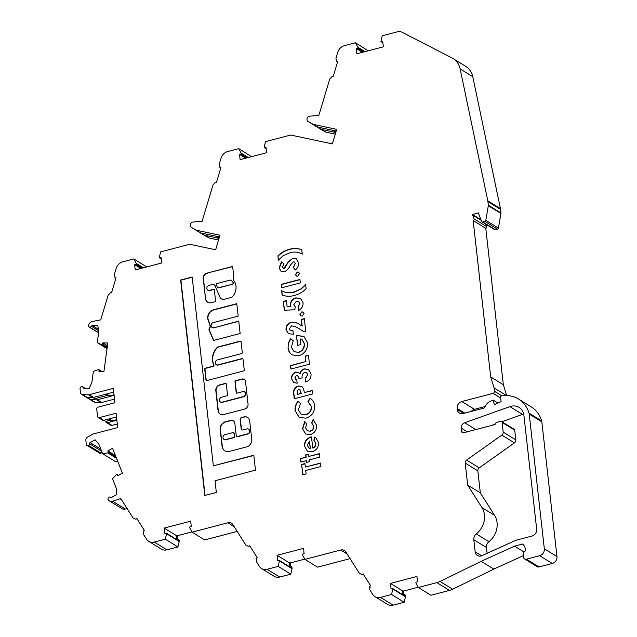 <?xml version="1.0" encoding="UTF-8"?>
<svg xmlns="http://www.w3.org/2000/svg" width="637" height="637" viewBox="0 0 637 637"><rect width="100%" height="100%" fill="white"/><g stroke="black" fill="none" stroke-linecap="round" stroke-linejoin="round"><path stroke-width="0.96" d="M240.858 341.328A0.884 0.764 -58.4 0 0 240.436 341.321L217.918 347.213A0.884 0.764 -58.4 0 0 217.496 347.468A15.097 13.051 -58.4 0 0 213.928 365.049A0.884 0.764 121.6 0 1 213.299 366.331L205.687 368.321A0.884 0.764 -58.4 0 0 204.987 369.356L206.197 380.13A0.884 0.764 -58.4 0 0 206.404 380.584M213.745 365.136A0.884 0.764 121.6 0 1 213.045 366.171L205.433 368.17A0.884 0.764 -58.4 0 0 204.732 369.205L205.942 379.971A0.884 0.764 -58.4 0 0 206.826 380.592L243.525 370.981A0.884 0.764 -58.4 0 0 244.234 369.946L243.023 359.18A0.884 0.764 -58.4 0 0 242.132 358.559L217.878 364.905A2.659 2.293 121.6 0 1 217.321 359.937L241.574 353.591A0.884 0.764 -58.4 0 0 242.275 352.548L241.073 341.782A0.884 0.764 -58.4 0 0 240.181 341.161L217.663 347.061A0.884 0.764 -58.4 0 0 217.241 347.316A15.097 13.051 -58.4 0 0 213.682 364.89A0.884 0.764 121.6 0 1 213.745 365.136M248.741 429.219A2.659 2.293 121.6 0 1 247.761 434.036L237.434 436.743A0.884 0.764 121.6 0 1 236.757 436.576M249.608 430.771A2.659 2.293 121.6 0 1 247.506 433.885L237.179 436.584A0.884 0.764 121.6 0 1 236.287 435.971L234.894 423.541A4.427 3.83 -58.4 0 0 233.246 420.81A4.427 3.83 -58.4 0 0 230.459 420.444L225.387 421.774A6.561 5.669 -58.4 0 0 220.187 429.449L222.074 446.282A7.318 6.33 -58.4 0 0 224.805 450.797A7.318 6.33 -58.4 0 0 229.408 451.41L247.26 446.736A4.427 3.83 -58.4 0 0 249.927 444.785L250.986 443.233A4.427 3.83 -58.4 0 0 251.822 440L249.688 420.953A5.757 4.977 -58.4 0 0 247.53 417.402A5.757 4.977 -58.4 0 0 243.915 416.917L241.542 417.538A1.768 1.529 -58.4 0 0 240.133 419.616L241.16 428.725A1.768 1.529 -58.4 0 0 242.936 429.967L246.949 428.916A2.659 2.293 121.6 0 1 249.608 430.771M244.568 391.946A2.659 2.293 121.6 0 1 243.581 396.763L222.313 402.337A2.659 2.293 121.6 0 1 220.521 402.027M245.436 393.499A2.659 2.293 121.6 0 1 243.334 396.612L222.066 402.178A2.659 2.293 121.6 0 1 221.509 397.209L226.788 395.824A0.884 0.764 -58.4 0 0 227.489 394.789L226.278 384.023A0.884 0.764 -58.4 0 0 225.394 383.402L219.677 384.899A4.873 4.212 -58.4 0 0 215.816 390.608L218.069 410.722A5.502 4.754 -58.4 0 0 220.123 414.106A5.502 4.754 -58.4 0 0 223.587 414.568L244.727 409.034A4.196 3.623 -58.4 0 0 248.048 404.121L245.516 381.571A3.575 3.089 -58.4 0 0 244.186 379.373A3.575 3.089 -58.4 0 0 241.941 379.071L235.698 380.703A0.884 0.764 -58.4 0 0 234.997 381.738L236.2 392.511A0.884 0.764 -58.4 0 0 237.091 393.133L242.777 391.644A2.659 2.293 121.6 0 1 245.436 393.499M217.814 287.757A0.884 0.764 -58.4 0 0 218.483 287.924L232.784 284.182A0.884 0.764 -58.4 0 0 233.381 282.828A10.725 9.268 -58.4 0 0 231.104 280.336A0.884 0.764 -58.4 0 0 231.024 280.288M232.537 284.022A0.884 0.764 -58.4 0 0 233.134 282.669A10.725 9.268 -58.4 0 0 230.849 280.184A0.884 0.764 -58.4 0 0 230.26 280.081L216.906 283.576A0.884 0.764 -58.4 0 0 216.269 284.858L217.408 287.391A0.884 0.764 -58.4 0 0 218.236 287.765L232.784 284.182M214.215 284.874A2.978 2.58 121.6 0 1 214.343 284.946A2.978 2.58 121.6 0 1 215.457 286.785L220.33 298.005A6.402 5.534 -58.4 0 0 221.278 298.769A6.402 5.534 -58.4 0 0 223.412 299.47A0.884 0.764 -58.4 0 0 223.675 299.446L231.661 297.36A0.884 0.764 -58.4 0 0 232.083 297.105A12.493 10.797 -58.4 0 0 235.985 286.069A12.493 10.797 -58.4 0 0 233.731 280.503A0.884 0.764 121.6 0 1 233.572 280.105L233.19 278.688A0.884 0.764 -58.4 0 0 233.89 277.652L232.728 267.237A0.884 0.764 -58.4 0 0 231.836 266.616L207.566 272.97A4.642 4.013 -58.4 0 0 203.211 278.17L205.496 298.546A5.781 5 -58.4 0 0 207.67 302.217A5.781 5 -58.4 0 0 211.683 302.583L214.844 301.763A0.884 0.764 -58.4 0 0 215.545 300.72L214.335 289.954A0.884 0.764 -58.4 0 0 213.451 289.333L209.517 290.368A2.659 2.293 121.6 0 1 208.96 285.392L212.153 284.556A2.978 2.58 121.6 0 1 214.096 284.795A2.978 2.58 121.6 0 1 215.202 286.634M116.786 419.433A8.886 7.684 121.6 0 1 114.971 420.141A8.886 7.684 121.6 0 1 111.22 420.173A1.768 1.529 -58.4 0 0 110.472 420.181L105.742 421.415A1.768 1.529 -58.4 0 0 107.518 422.657L116.874 420.205M113.999 394.582A8.886 7.684 121.6 0 1 112.184 395.29A8.886 7.684 121.6 0 1 108.433 395.322A1.768 1.529 -58.4 0 0 107.685 395.33L90.86 399.733A2.994 2.588 -58.4 0 0 90.987 399.741L96.617 399.837A2.954 2.548 -58.4 0 0 97.318 399.749L114.087 395.362M509.879 406.629A12.987 11.227 121.6 0 1 510.89 406.31A12.987 11.227 121.6 0 1 519.059 407.401A12.987 11.227 121.6 0 1 523.909 415.412L536.665 529.156A5.9 5.104 -58.4 0 1 531.991 536.051L516.328 540.152A8.265 7.142 121.6 0 0 515.054 540.606L482.002 555.647A5.9 5.104 -58.4 0 1 477.376 555.48A5.9 5.104 -58.4 0 1 475.17 551.833L473.817 539.722A5.9 5.104 -58.4 0 1 476.285 533.933A19.476 16.833 121.6 0 0 481.93 507.578L467.685 485.107L465.217 463.099A2.954 2.548 121.6 0 1 466.603 460.097L501.805 435.103A2.954 2.548 -58.4 0 0 503.182 432.101L502.099 422.403A1.473 1.274 -58.4 0 0 500.618 421.368L496.685 422.395A1.473 1.274 -58.4 0 0 495.57 423.541A1.473 1.274 121.6 0 1 494.447 424.688L463.457 432.802A1.768 1.529 121.6 0 1 461.682 431.56L461.299 428.168A4.722 4.085 121.6 0 1 464.676 422.753L509.879 406.629L522.515 414.4L501.948 421.734M523.678 414.05A12.987 11.227 -58.4 0 0 523.526 414.09A12.987 11.227 -58.4 0 0 522.515 414.4M364.985 51.645L357.851 47.257L355.478 42.767L344.426 45.665A8.854 7.652 -58.4 0 0 337.761 52.33L335.962 58.325L336.623 61.526L337.626 61.741L333.143 76.703L332.124 76.488L329.743 79.044L318.818 115.464L309.813 116.149A2.954 2.548 -58.4 0 0 307.145 118.402A2.954 2.548 -58.4 0 0 308.109 121.508A2.954 2.548 -58.4 0 0 308.197 121.548L313.253 124.374L336.718 129.367L332.355 143.898L290.695 135.044L265.494 141.637L264.228 147.083A0.589 0.51 121.6 0 0 264.22 147.282L264.22 147.314A0.589 0.51 -58.4 0 0 264.777 147.704L266.003 147.465L266.592 152.721L240.117 159.656L239.528 154.401L240.738 154.003A0.589 0.51 -58.4 0 0 241.176 153.342L241.176 153.318A0.589 0.51 121.6 0 0 241.12 153.135L238.74 148.644L227.696 151.542A8.854 7.652 -58.4 0 0 221.023 158.207L219.232 164.203L219.884 167.404L220.896 167.619L216.405 182.58L215.394 182.365L213.013 184.913L202.088 221.342L193.083 222.026A2.954 2.548 -58.4 0 0 190.407 224.28A2.954 2.548 -58.4 0 0 191.379 227.377A2.954 2.548 -58.4 0 0 191.458 227.425L196.522 230.252L219.98 235.236L215.625 249.776L189.754 244.274L160.62 251.902L159.354 257.348A0.589 0.51 121.6 0 0 159.346 257.555L159.346 257.579A0.589 0.51 -58.4 0 0 159.903 257.969L161.137 257.73L161.726 262.985L135.243 269.921L134.654 264.666L135.864 264.267A0.589 0.51 -58.4 0 0 136.302 263.607L136.302 263.607A0.589 0.51 121.6 0 0 136.246 263.399L133.866 258.909L122.822 261.807A8.854 7.652 -58.4 0 0 116.157 268.472L114.357 274.467L115.01 277.668L116.022 277.883L111.531 292.845L110.52 292.63L108.139 295.186L100.734 319.878L92.476 321.438A4.722 4.085 -58.4 0 0 88.814 324.687L88.75 324.846A5.9 5.104 -58.4 0 0 88.615 325.236A1.768 1.529 -58.4 0 0 91.425 326.287A1.178 1.019 121.6 0 1 92.484 325.618L97.835 325.706L98.743 331.829L97.27 342.682L101.745 344.713A0.589 0.51 121.6 0 0 101.928 344.752L101.96 344.752A0.589 0.51 -58.4 0 0 102.525 344.227L102.78 342.921L107.804 343.001L103.942 371.459L98.918 371.379L99.022 370.065A0.589 0.51 -58.4 0 0 98.6 369.524A1.178 1.019 -58.4 0 0 98.6 369.516L98.568 369.516A0.589 0.51 121.6 0 0 98.377 369.556L93.368 371.427L91.895 382.264L89.339 388.323L83.988 388.236A1.178 1.019 121.6 0 1 83.113 387.535A1.768 1.529 -58.4 0 0 80.039 388.61L80.485 392.543A2.994 2.588 -58.4 0 0 81.6 394.351A2.994 2.588 -58.4 0 0 82.77 394.693L88.408 394.789A2.954 2.548 -58.4 0 0 89.1 394.701L113.298 388.363L114.915 402.719L98.13 407.115A1.768 1.529 -58.4 0 0 96.728 409.185L97.533 416.367A1.768 1.529 -58.4 0 0 99.308 417.609L116.085 413.214L117.702 427.57L93.504 433.901A2.954 2.548 -58.4 0 0 92.827 434.179L87.524 437.141A2.954 2.548 -58.4 0 0 85.86 440.318L86.274 444.021A1.768 1.529 -58.4 0 0 88.432 445.351L101.068 453.122A1.768 1.529 -58.4 0 0 101.944 452.039M116.436 458.075L107.916 452.835A0.589 0.51 -58.4 0 0 108.226 452.087L107.836 450.9L112.558 448.273L122.4 473.14L117.686 475.775L117.16 474.661A0.589 0.51 -58.4 0 0 116.507 474.461L116.475 474.469A0.589 0.51 121.6 0 0 116.316 474.605L112.534 478.801L116.292 488.284L116.77 494.519L111.746 497.322A1.178 1.019 121.6 0 1 110.599 497.234A1.768 1.529 -58.4 0 0 108.179 499.647A5.9 5.104 -58.4 0 0 108.394 499.949L108.481 500.069A4.722 4.085 -58.4 0 0 109.453 500.945A4.722 4.085 -58.4 0 0 112.423 501.335A4.722 4.085 -58.4 0 0 112.653 501.271L120.775 498.54L133.149 518.064L135.944 519.251L136.851 518.534L144.344 530.358L143.436 531.075L143.516 534.427L146.518 539.165A8.854 7.652 -58.4 0 0 148.684 541.323A8.854 7.652 -58.4 0 0 154.258 542.063L165.302 539.173L166.568 533.726A0.589 0.51 121.6 0 0 166.583 533.527L166.576 533.503A0.589 0.51 -58.4 0 0 166.018 533.105L164.792 533.344L164.203 528.089L190.678 521.154L191.267 526.409L190.057 526.807A0.589 0.51 -58.4 0 0 189.619 527.46L189.619 527.46A0.589 0.51 121.6 0 0 189.683 527.675L192.055 532.166L227.807 522.802A5.9 5.104 121.6 0 1 231.526 523.296A5.9 5.104 121.6 0 1 232.967 524.729L245.993 545.28L248.788 546.466L249.696 545.75L257.189 557.574L256.281 558.291L256.361 561.643L259.363 566.381A8.854 7.652 -58.4 0 0 261.536 568.538A8.854 7.652 -58.4 0 0 267.102 569.279L278.154 566.389L279.412 560.942A0.589 0.51 121.6 0 0 279.428 560.743L279.428 560.719A0.589 0.51 -58.4 0 0 278.871 560.321L277.636 560.56L277.047 555.305L303.531 548.369L304.12 553.625L302.909 554.023A0.589 0.51 -58.4 0 0 302.471 554.676L302.471 554.708A0.589 0.51 121.6 0 0 302.527 554.891L304.9 559.382L340.66 550.018A5.9 5.104 121.6 0 1 344.37 550.511A5.9 5.104 121.6 0 1 345.819 551.945L359.403 573.38L362.198 574.566L363.106 573.849L370.599 585.674L369.691 586.39L369.763 587.656M86.943 445.343L99.579 453.122A1.768 1.529 -58.4 0 0 101.068 453.122M109.453 500.945L122.081 508.716A4.722 4.085 -58.4 0 0 125.051 509.106A4.722 4.085 -58.4 0 0 125.29 509.043L127.066 508.469M204.811 495.467L216.333 492.449L215.019 480.76L255.477 470.162L253.805 455.256L213.347 465.846L192.167 277.007L180.645 280.017L204.811 495.467M213.698 327.633A2.659 2.293 121.6 0 1 213.14 322.664L238.19 316.111L236.797 303.682L213.26 309.845A7.397 6.394 -58.4 0 0 208.602 321.032A45.092 38.984 -58.4 0 0 210.226 326.232L208.888 329.719L213.618 340.445L240.141 333.501L238.748 321.08L213.952 327.792A2.659 2.293 121.6 0 1 212.161 327.49M305.927 418.167L299.151 417.41L295.082 410.618C294.78 407.29 295.703 404.216 297.845 401.406L300.465 403.34L298.427 409.886L300.998 414.146L305.529 414.695C309.471 413.405 311.382 410.658 311.254 406.454L307.91 401.39L310.115 398.276C312.695 399.885 314.184 402.313 314.582 405.57C314.821 411.972 311.939 416.176 305.927 418.167M310.418 434.585L305.529 433.964L302.487 428.653L304.781 421.527L306.612 424.003L305.577 427.825L307.241 430.795L310.052 431.114C312.472 430.278 313.603 428.558 313.444 425.962L311.612 422.761L313.086 419.608L316.525 425.086C316.836 429.8 314.797 432.961 310.418 434.585M304.47 446.322C304.255 441.568 306.389 438.471 310.856 437.022L311.485 436.871L312.735 448.01C314.797 447.047 315.761 445.446 315.618 443.201L313.842 440.247L314.837 436.998L315.657 437.42L318.476 442.492C318.707 447.11 316.669 450.168 312.361 451.673L307.289 451.092L304.725 446.481C304.51 441.72 306.636 438.622 311.111 437.181L310.856 437.022M88.432 445.351A1.768 1.529 -58.4 0 0 89.411 443.71A1.178 1.019 121.6 0 1 90.088 442.604L95.112 439.793L98.839 444.212L102.589 453.679L107.725 452.899A0.589 0.51 121.6 0 0 107.916 452.835M370.296 587.131L369.755 587.656L369.771 589.743L372.772 594.48A8.854 7.652 -58.4 0 0 374.946 596.638A8.854 7.652 -58.4 0 0 380.512 597.379L391.564 594.488L392.822 589.042A0.589 0.51 121.6 0 0 392.838 588.843L392.838 588.843A1.178 1.019 -58.4 0 0 392.83 588.819A0.589 0.51 -58.4 0 0 392.281 588.421L391.046 588.66L390.457 583.404L416.94 576.469L417.53 581.724L416.311 582.122A0.589 0.51 -58.4 0 0 415.873 582.775L415.881 582.807A0.589 0.51 121.6 0 0 415.937 582.99L418.31 587.481L436.871 582.624A17.709 15.304 -58.4 0 0 440.048 581.438L481.182 561.324L514.537 546.148L522.619 544.03A8.854 7.652 -58.4 0 1 525.262 549.022L525.469 550.894A2.954 2.548 -58.4 0 0 523.136 554.349L523.447 557.104A2.954 2.548 -58.4 0 0 524.546 558.928A2.954 2.548 -58.4 0 0 526.401 559.175L539.643 555.711A5.9 5.104 -58.4 0 0 544.324 548.799L529.212 414.074A5.9 5.104 -58.4 0 0 529.021 413.142A30.807 26.635 -58.4 0 0 518.494 399.033A30.807 26.635 -58.4 0 0 500.475 396.126L501.096 401.644L494.4 404.694L493.022 400.02L489.957 401.414A7.819 6.76 -58.4 0 0 485.482 406.271A2.954 2.548 121.6 0 1 483.332 408.269L463.171 413.548A5.9 5.104 121.6 0 1 459.46 413.055A5.9 5.104 121.6 0 1 457.255 409.416L457.151 408.452A5.9 5.104 121.6 0 1 461.825 401.541L493.078 393.355A1.768 1.529 -58.4 0 0 494.479 391.285L494.113 387.973L490.689 376.929L473.148 220.529A1.178 1.019 -58.4 0 0 474.055 218.857L472.471 214.454L478.291 212.925L481.652 221.405A1.178 1.019 -58.4 0 0 482.766 221.955L484.876 221.405A1.178 1.019 -58.4 0 0 485.8 220.362L488.316 205.719A1.768 1.529 -58.4 0 0 488.332 205.21L487.926 201.611A8.854 7.652 -58.4 0 0 487.807 200.822L460.121 68.884A19.476 16.833 -58.4 0 0 453.122 58.604A19.476 16.833 -58.4 0 0 452.166 58.063L402.608 32.511A8.854 7.652 -58.4 0 0 397.177 31.85L382.224 35.768L380.966 41.206A0.589 0.51 121.6 0 0 380.95 41.413L380.95 41.437A1.178 1.019 -58.4 0 0 380.958 41.445A0.589 0.51 -58.4 0 0 381.507 41.835L382.741 41.588L383.331 46.843L356.847 53.779L356.258 48.523L357.468 48.125A0.589 0.51 -58.4 0 0 357.906 47.464L357.906 47.464A0.589 0.51 121.6 0 0 357.851 47.257M305.712 470.504L306.102 473.976L302.774 474.844L301.612 464.437L304.94 463.569L305.322 467.032L320.538 463.051L320.929 466.523L305.712 470.504M306.516 462.39L306.325 460.655L300.855 462.088L300.465 458.616L305.935 457.183L305.68 454.953L308.539 454.205L308.786 456.434L319.479 453.64L319.87 457.103L309.176 459.906L309.367 461.642L306.516 462.39M312.393 390.457L312.783 393.921L294.246 398.778L293.808 394.908C292.861 390.6 294.334 387.638 298.235 386.006L301.739 386.38L303.586 388.705L304.311 392.575L312.393 390.457M296.364 375.527L294.843 377.932L295.783 379.461L296.762 379.756L297.145 383.227L293.713 382.598L291.507 378.784C291.356 375.512 292.773 373.29 295.767 372.112L298.713 372.486L299.939 373.68C300.481 371.156 301.93 369.556 304.287 368.863L308.396 369.388L311.039 373.991C311.198 378.02 309.375 380.703 305.577 382.041L305.187 378.569L307.687 374.675L306.469 372.565L304.637 372.334C302.559 373.521 301.739 375.352 302.169 377.829L299.079 378.641L297.67 375.734L296.364 375.527M308.451 355.271L309.447 364.189L290.91 369.046L290.52 365.574L305.728 361.593L305.123 356.147L308.451 355.271M288.051 347.906L288.394 342.961L290.536 338.669L293.243 340.668L291.388 347.133L294.103 351.72L298.466 352.277C302.471 350.772 304.375 347.85 304.191 343.51L302.049 339.625L300.258 338.956L300.879 344.506L297.551 345.373L296.468 335.739L297.256 335.5L303.929 336.424L307.528 342.706C307.814 349.211 304.924 353.559 298.864 355.741L292.168 354.889C289.739 353.352 288.37 351.027 288.051 347.906L288.394 342.961M291.531 325.778L289.349 328.955L290.321 330.523L292.972 330.762L293.362 334.226L288.37 333.684L285.997 329.632C285.886 326.025 287.526 323.604 290.91 322.37C294.111 321.932 296.985 322.633 299.533 324.48L301.978 325.913L301.245 319.408L304.335 318.604L305.784 331.487L304.096 331.925L296.81 327.227L291.531 325.778M304 313.46L302.209 316.095L300.823 315.928L299.963 314.519L301.739 311.883L303.148 312.066L304 313.46M295.17 306.7L294.851 309.781L284.309 310.203L283.322 301.405L286.411 300.6L287.088 306.644L290.679 306.485L290.368 305.338C290.361 301.476 292.192 298.984 295.855 297.869L300.457 298.419L303.037 302.639C303.26 306.094 301.834 308.666 298.761 310.37L298.315 306.405L299.685 303.316L298.602 301.54L296.364 301.309L293.729 304.725L295.17 306.7M306.118 288.672C302.686 292.152 298.753 294.413 294.318 295.464C290.026 296.691 285.957 296.524 282.111 294.963L281.626 290.631C285.384 292.797 289.517 293.251 294.031 291.969L300.927 288.903L305.633 284.341L306.118 288.672M299.947 279.452L300.33 282.924L281.793 287.781L281.403 284.309L299.947 279.452M299.525 273.568L297.734 276.203L296.348 276.036L295.488 274.627L297.264 271.991L298.673 272.174L299.525 273.568M284.349 271.808L281.116 271.378L279.078 267.962L281.435 261.855L284.006 263.853L282.414 267.134L283.799 268.376L288.609 261.52L292.638 258.415L296.309 258.829L298.57 262.834C298.777 265.709 297.694 268.089 295.305 269.961L293.203 267.365L295.226 263.575L294.302 261.998L293.219 261.831L290.313 265.231C289.007 268.257 287.024 270.446 284.349 271.808M283.178 268.32L284.054 268.535L284.651 267.827M277.748 256.066C281.18 252.594 285.113 250.325 289.54 249.274C293.832 248.048 297.901 248.215 301.755 249.784L302.241 254.115C298.482 251.941 294.342 251.496 289.835 252.77L282.947 255.835L278.234 260.398L278.003 256.225C281.427 252.746 285.36 250.484 289.795 249.433L289.54 249.274M453.122 58.604L465.758 66.375A19.476 16.833 121.6 0 1 472.758 76.655L500.435 208.594A8.854 7.652 121.6 0 1 500.563 209.382L500.969 212.981A1.768 1.529 121.6 0 1 500.953 213.491L498.437 228.134A1.178 1.019 121.6 0 1 497.505 229.177L495.403 229.726A1.178 1.019 121.6 0 1 494.654 229.631L482.026 221.859M485.697 224.113L486.692 226.629A1.178 1.019 121.6 0 1 485.784 228.301L503.326 384.7L506.694 395.561M485.41 406.446L474.461 409.312A5.9 5.104 -58.4 0 0 471.253 411.438M518.494 399.033L531.123 406.804A30.807 26.635 121.6 0 1 541.657 420.914A5.9 5.104 121.6 0 1 541.848 421.845L556.961 556.571A5.9 5.104 121.6 0 1 552.279 563.482L539.037 566.946A2.954 2.548 121.6 0 1 537.182 566.699L524.546 558.928M523.288 555.687L493.818 569.096L452.684 589.209A17.709 15.304 121.6 0 1 449.507 590.395L436.871 582.624M418.31 587.481L430.946 595.253L449.507 590.395M402.91 594.807L402.465 590.786L403.619 591.04L418.183 587.226M403.619 591.04L403.977 594.186M392.615 588.477L404.622 595.858A0.589 0.51 -58.4 0 1 404.837 596.2L392.83 588.819L404.837 596.2L404.71 595.03A1.178 1.019 -58.4 0 0 404.264 594.297L404.893 594.687A1.178 1.019 121.6 0 1 405.339 595.42L405.474 596.614A0.589 0.51 121.6 0 1 405.458 596.813L404.2 602.26L391.564 594.488M374.946 596.638L387.583 604.409A8.854 7.652 -58.4 0 0 393.148 605.15L404.2 602.26M304.9 559.382L317.537 567.153L350.055 558.633M289.501 566.707L289.055 562.686L290.217 562.941L304.773 559.127M290.217 562.941L290.568 566.086M279.205 560.377L291.213 567.758A0.589 0.51 -58.4 0 1 291.428 568.1L279.428 560.719L291.428 568.1L291.3 566.93A1.178 1.019 -58.4 0 0 290.854 566.197L291.491 566.588A1.178 1.019 121.6 0 1 291.929 567.32L292.065 568.515A0.589 0.51 121.6 0 1 292.049 568.714L290.791 574.16L278.154 566.389M261.536 568.538L274.173 576.31A8.854 7.652 -58.4 0 0 279.739 577.05L290.791 574.16M192.055 532.166L204.692 539.937L237.211 531.417M176.656 539.491L176.202 535.47L177.365 535.725L191.92 531.911M177.365 535.725L177.723 538.87M166.361 533.161L178.36 540.542A0.589 0.51 -58.4 0 1 178.583 540.885L166.576 533.503L178.583 540.885L178.448 539.714A1.178 1.019 -58.4 0 0 178.01 538.982L178.639 539.372A1.178 1.019 121.6 0 1 179.085 540.104L179.212 541.299A0.589 0.51 121.6 0 1 179.204 541.498L177.938 546.944L165.302 539.173M148.684 541.323L161.32 549.094A8.854 7.652 -58.4 0 0 166.886 549.835L177.938 546.944M117.63 461.084L115.225 461.451L102.589 453.679M106.403 422.506L110.83 425.229A1.768 1.529 -58.4 0 0 111.945 425.381L117.296 423.979M81.6 394.351L94.236 402.122A2.994 2.588 -58.4 0 0 95.407 402.465L101.044 402.56A2.954 2.548 -58.4 0 0 101.737 402.473L114.509 399.128M133.866 258.909L146.637 266.935M203.936 235.101A2.954 2.548 -58.4 0 0 204.015 235.149A2.954 2.548 -58.4 0 0 204.095 235.196L209.159 238.023L218.547 240.022M238.74 148.644L251.511 156.67M320.666 129.223A2.954 2.548 -58.4 0 0 320.745 129.279A2.954 2.548 -58.4 0 0 320.825 129.327L325.889 132.146L335.277 134.144M355.478 42.767L368.242 50.793M495.283 424.115L491.541 425.444M501.542 421.487L514.178 429.258A1.473 1.274 121.6 0 1 514.728 430.174L515.819 439.872A2.954 2.548 121.6 0 1 514.441 442.874L479.239 467.869A2.954 2.548 -58.4 0 0 477.854 470.87L465.217 463.099M487.106 553.322L486.453 547.494A5.9 5.104 121.6 0 1 488.921 541.705A19.476 16.833 -58.4 0 0 494.567 515.349L480.322 492.879L477.854 470.87M98.194 417.458L102.613 420.181A1.768 1.529 -58.4 0 0 103.727 420.324L116.515 416.98M103.903 420.285L105.742 421.415M90.86 399.733L87.07 397.408A2.994 2.588 -58.4 0 0 87.197 397.408L92.827 397.504A2.954 2.548 -58.4 0 0 93.528 397.416L113.728 392.129M480.322 492.879L467.685 485.107M316.931 126.675L316.31 126.548A2.954 2.548 -58.4 0 0 316.406 126.604L321.47 129.43L335.787 132.472M321.47 129.43L325.889 132.146M313.253 124.374L317.68 127.097L336.217 131.039M308.109 121.508L312.536 124.223A2.954 2.548 -58.4 0 0 312.536 124.223A2.954 2.548 -58.4 0 0 312.616 124.271L317.68 127.097M335.954 131.907A8.886 7.684 121.6 0 1 334.107 131.126L332.777 130.306M312.52 124.215L316.31 126.548A2.954 2.548 -58.4 0 0 316.326 126.556L320.745 129.279M200.193 232.553L199.58 232.425A2.954 2.548 -58.4 0 0 199.676 232.481L204.732 235.3L219.048 238.349M204.732 235.3L209.159 238.023M196.522 230.252L200.942 232.975L219.478 236.916M204.015 235.149L199.596 232.433A2.954 2.548 -58.4 0 0 199.596 232.433L195.79 230.092A2.954 2.548 -58.4 0 0 195.806 230.1A2.954 2.548 -58.4 0 0 195.885 230.148L200.942 232.975M219.224 237.784A8.886 7.684 121.6 0 1 217.376 236.996L216.047 236.184M523.901 551.913L514.537 546.148M493.818 569.096L481.182 561.324M107.032 348.686L97.27 342.682M120.186 498.843L121.46 499.631M256.886 559.031L256.345 559.557M245.691 158.191L239.528 154.401M248.056 157.57L241.176 153.318M140.817 268.456L134.654 264.666M143.182 267.843L136.302 263.607L143.182 267.843M89.873 327.283L98.624 332.673M101.96 344.752L107.135 347.937L101.96 344.752M107.422 345.78L102.78 342.921M115.448 455.582L107.836 450.9M164.203 528.089L176.202 535.47M277.047 555.305L289.055 562.686M390.457 583.404L402.465 590.786M497.975 403.07L493.022 400.02M506.439 395.553L494.113 387.973M503.326 384.7L490.689 376.929M485.784 228.301L473.148 220.529M481.238 220.362L472.527 215.003M480.967 219.685L472.471 214.454M362.429 52.314L356.258 48.523M364.786 51.701L357.906 47.464L364.786 51.701M402.99 590.65L403.38 594.146L403.826 594.17A1.178 1.019 -58.4 0 1 404.264 594.297M289.58 562.551L289.978 566.046L290.424 566.07A1.178 1.019 -58.4 0 1 290.854 566.197M176.736 535.335L177.126 538.83L177.572 538.854A1.178 1.019 -58.4 0 1 178.01 538.982M303.005 474.788L301.612 464.437M301.858 464.596L304.964 463.784M320.562 463.266L305.322 467.032M306.747 462.327L306.325 460.655M301.086 462.024L300.465 458.616M300.72 458.775L305.935 457.183M306.182 457.342L305.68 454.953M305.935 455.113L308.563 454.42M319.503 453.855L308.786 456.434M311.111 437.181L311.509 437.078M315.618 443.201L315.872 443.352C316.016 445.605 315.052 447.206 312.982 448.161L312.735 448.01M315.872 443.352L313.842 440.247M314.089 440.406L314.837 436.998M315.092 437.157L315.785 437.5M307.416 451.171L304.725 446.481M308.571 447.771L310.346 448.599L309.51 441.17L307.289 445.295L308.873 448.026M310.346 448.599L309.256 441.011M308.316 447.612L310.092 448.448M305.656 434.036L302.487 428.653M302.742 428.805L304.956 421.766M307.368 430.867L310.052 431.114M310.307 431.265C312.719 430.429 313.85 428.717 313.691 426.121L313.444 425.962M313.691 426.121L311.612 422.761M311.867 422.92L313.086 419.608M313.34 419.759L313.778 420.006M299.279 417.482L295.082 410.618M295.337 410.777C295.035 407.441 295.958 404.376 298.1 401.565M301.126 414.225L305.529 414.695M305.784 414.854C309.725 413.564 311.628 410.817 311.509 406.613L311.254 406.454M311.509 406.613L307.91 401.39M308.165 401.549L310.354 398.451M294.469 398.722L294.063 395.067C293.116 390.76 294.589 387.79 298.482 386.157L298.235 386.006M298.482 386.157L301.858 386.46M312.417 390.672L304.311 392.575M297.184 394.438L300.983 393.443L299.86 389.605L298.618 389.47L297.153 390.792L297.184 394.438L301.237 393.602L299.987 389.693M295.91 379.533L296.77 379.883M293.968 382.757L291.507 378.784M291.762 378.935C291.611 375.663 293.028 373.441 296.022 372.263L295.767 372.112M296.022 372.263L298.833 372.565M304.287 368.863L304.534 369.014C302.185 369.707 300.736 371.315 300.194 373.831L299.939 373.68M304.534 369.014L308.515 369.468M305.808 381.961L305.187 378.569M305.442 378.728L307.687 374.675M307.942 374.827L306.596 372.653M299.294 378.585L297.79 375.814M291.141 368.99L290.52 365.574M290.775 365.734L305.728 361.593M305.983 361.752L305.123 356.147M305.37 356.298L308.475 355.486M288.649 343.12L290.791 338.828M294.23 351.791L298.466 352.277M298.721 352.428C302.726 350.931 304.629 348.009 304.446 343.662L304.191 343.51M304.446 343.662L302.177 339.704M297.782 345.31L296.468 335.739M296.723 335.89L297.256 335.5M297.511 335.659L304.056 336.503M292.423 355.04C289.994 353.511 288.625 351.186 288.298 348.065M290.448 330.595L292.996 330.961M288.497 333.764L285.997 329.632M286.252 329.783C286.14 326.176 287.781 323.755 291.157 322.529L290.91 322.37M291.157 322.529C294.366 322.091 297.24 322.792 299.78 324.631L301.978 325.913M302.225 326.072L301.245 319.408M301.5 319.567L304.359 318.818M304.104 331.925L296.938 327.307M300.951 316L299.963 314.519M300.218 314.678L301.739 311.883M301.994 312.042L303.268 312.154M284.54 310.195L283.322 301.405M283.576 301.564L286.435 300.815M290.679 306.485L287.088 306.644M290.934 306.636L290.368 305.338M290.623 305.489C290.607 301.627 292.439 299.143 296.109 298.02L295.855 297.869M296.109 298.02L300.584 298.498M298.984 310.251L298.315 306.405M298.57 306.564L299.685 303.316M299.939 303.467L298.721 301.627M282.358 295.05L281.626 290.631M281.873 290.783C285.639 292.956 289.771 293.402 294.286 292.128L294.031 291.969M294.286 292.128L300.927 288.903M301.182 289.055L305.879 284.5M282.024 287.717L281.403 284.309M281.658 284.468L299.971 279.667M296.476 276.108L295.488 274.627M295.743 274.786L297.264 271.991M297.519 272.15L298.793 272.262M281.243 271.45L279.078 267.962M279.332 268.121L281.689 262.014M283.298 268.408L284.054 268.535M284.906 267.978L288.609 261.52M288.864 261.68L292.638 258.415M292.893 258.566L296.436 258.909M295.377 269.897L293.203 267.365M293.458 267.524L295.226 263.575M295.48 263.734L294.429 262.078M289.795 249.433C294.087 248.207 298.156 248.374 302.01 249.935M278.441 260.159L278.003 256.225M232.513 266.784A0.884 0.764 -58.4 0 0 232.091 266.768L207.566 272.97M207.821 273.13A4.642 4.013 -58.4 0 0 203.466 278.329L203.211 278.17M215.457 286.785L220.33 298.005M220.585 298.164A6.402 5.534 -58.4 0 0 221.405 298.841M214.12 289.501A0.884 0.764 -58.4 0 0 213.698 289.493L209.772 290.52A2.659 2.293 121.6 0 1 207.981 290.217M203.466 278.329L205.496 298.546M205.751 298.697A5.781 5 -58.4 0 0 207.797 302.288M238.771 321.295L213.952 327.792M236.821 303.897L213.514 310.004A7.397 6.394 -58.4 0 0 208.856 321.183A45.092 38.984 -58.4 0 0 210.473 326.391L209.143 329.87L213.785 340.405M244.305 379.453A3.575 3.089 -58.4 0 0 242.187 379.23L235.945 380.862A0.884 0.764 -58.4 0 0 235.244 381.897L236.454 392.663A0.884 0.764 -58.4 0 0 236.669 393.117M226.071 383.57A0.884 0.764 -58.4 0 0 225.649 383.562L219.932 385.051A4.873 4.212 -58.4 0 0 216.07 390.76L218.324 410.873A5.502 4.754 -58.4 0 0 220.259 414.185M192.191 277.222L180.9 280.176L205.042 495.403M253.829 455.471L213.347 465.846M247.658 417.482A5.757 4.977 -58.4 0 0 244.162 417.076L241.789 417.697A1.768 1.529 -58.4 0 0 240.388 419.767L241.407 428.884A1.768 1.529 -58.4 0 0 241.949 429.887M233.365 420.898A4.427 3.83 -58.4 0 0 230.713 420.595L225.633 421.925A6.561 5.669 -58.4 0 0 220.434 429.609L222.321 446.441A7.318 6.33 -58.4 0 0 224.933 450.877M224.128 439.498A2.723 2.357 -58.4 0 0 226.493 439.61L233.867 437.675A0.884 0.764 -58.4 0 0 234.567 436.64L234.193 433.327A0.884 0.764 -58.4 0 0 233.731 432.722M225.689 434.482A2.723 2.357 -58.4 0 0 224.001 439.426A2.723 2.357 -58.4 0 0 226.246 439.45L233.612 437.523A0.884 0.764 -58.4 0 0 234.312 436.488L233.946 433.176A0.884 0.764 -58.4 0 0 233.054 432.555L225.689 434.482M242.808 358.727A0.884 0.764 -58.4 0 0 242.386 358.711L218.133 365.065A2.659 2.293 121.6 0 1 216.341 364.762M91.425 326.287L98.568 330.675M118.355 475.401L117.16 474.661M112.653 501.271L125.29 509.043M108.624 419.042L110.472 420.181M109.158 418.907L111.22 420.173M107.518 422.657L111.945 425.381M105.838 394.199L107.685 395.33M106.371 394.056L108.433 395.322M82.77 394.693L87.197 397.408M90.987 399.741L95.407 402.465M467.232 431.814L461.299 428.168M463.625 432.754L461.682 431.56M475.775 429.577L464.676 422.753M481.62 555.806L475.17 551.833M486.453 547.494L473.817 539.722M488.921 541.705L476.285 533.933M494.567 515.349L481.93 507.578M479.239 467.869L466.603 460.097M514.441 442.874L501.805 435.103M515.819 439.872L503.182 432.101M514.728 430.174L502.099 422.403M92.484 325.618L98.353 329.225M90.088 442.604L100.821 449.204M308.197 121.548L312.616 124.271M316.406 126.604L320.825 129.327M191.458 227.425L195.885 230.148M199.676 232.481L204.095 235.196M96.617 399.837L101.044 402.56M97.318 399.749L101.737 402.473M89.1 394.701L93.528 397.416M88.408 394.789L92.827 397.504M99.308 417.609L103.727 420.324M116.531 458.322L107.725 452.899M89.411 443.71L101.617 451.211M83.113 387.535L84.259 388.244M266.131 148.54L264.777 147.704M246.997 157.849L240.738 154.003M248.255 157.522L241.12 153.135M161.257 258.805L159.903 257.969M142.123 268.113L135.864 264.267M143.206 267.835L136.302 263.583M143.381 267.787L136.246 263.399M107.12 348.025L101.745 344.713M107.127 347.953L101.928 344.752M107.239 347.133L102.525 344.227M101.219 371.411L99.022 370.065M115.95 456.84L108.226 452.087M154.258 542.063L166.886 549.835M179.204 541.498L166.568 533.726M179.212 541.299L166.583 533.527M179.085 540.104L178.448 539.714M227.807 522.802L234.257 526.767M267.102 569.279L279.739 577.05M292.049 568.714L279.412 560.942M292.065 568.515L279.428 560.743M291.929 567.32L291.3 566.93M340.66 550.018L347.109 553.983M380.512 597.379L393.148 605.15M405.458 596.813L392.822 589.042M405.474 596.614L392.838 588.843M405.339 595.42L404.71 595.03M452.684 589.209L440.048 581.438M539.037 566.946L526.401 559.175M552.279 563.482L539.643 555.711M556.961 556.571L544.324 548.799M541.848 421.845L529.212 414.074M541.657 420.914L529.021 413.142M463.736 413.405L457.255 409.416M464.763 413.134L457.151 408.452M474.461 409.312L461.825 401.541M500.69 398.045L493.078 393.355M501.924 395.864L494.479 391.285M486.692 226.629L474.055 218.857M495.403 229.726L482.766 221.955M497.505 229.177L484.876 221.405M498.437 228.134L485.8 220.362M500.953 213.491L488.316 205.719M500.969 212.981L488.332 205.21M500.563 209.382L487.926 201.611M500.435 208.594L487.807 200.822M472.758 76.655L460.121 68.884M382.861 42.663L381.507 41.835M363.727 51.979L357.468 48.125M364.81 51.693L357.906 47.441M118.426 475.353L116.985 474.469M191.379 227.377L195.806 230.1M266.147 148.7L264.435 147.649M161.272 258.964L159.569 257.913M89.204 327.084L98.6 332.864M101.793 371.427L98.799 369.587M82.499 386.691L85.047 388.252M110.4 497.083L110.973 497.433M382.877 42.822L381.173 41.771"/></g></svg>
